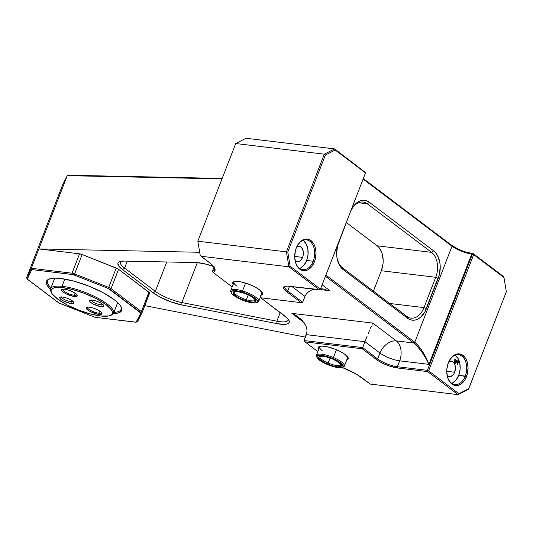 <?xml version="1.0" encoding="UTF-8"?>
<svg xmlns="http://www.w3.org/2000/svg" width="533" height="533" viewBox="0 0 533 533"><rect width="100%" height="100%" fill="white"/><g stroke="black" fill="none" stroke-linecap="round" stroke-linejoin="round"><path stroke-width="0.8" d="M234.487 281.537A15.011 4.044 -158.8 0 0 236.539 285.974A15.011 4.044 21.2 0 1 234.007 282.124A15.011 4.044 21.2 0 1 234.487 281.537M233.154 284.316A15.943 4.297 21.2 0 1 233.834 281.73A15.943 4.297 21.2 0 1 245.686 283.136A15.943 4.297 21.2 0 1 259.531 289.819L262.589 293.397L261.83 294.902L260.617 295.289M320.146 346.257A15.011 4.044 -158.8 0 0 322.199 350.694A15.011 4.044 21.2 0 1 319.667 346.836A15.011 4.044 21.2 0 1 320.146 346.257M318.814 349.035A15.943 4.297 21.2 0 1 319.494 346.45A15.943 4.297 21.2 0 1 331.346 347.856A15.943 4.297 21.2 0 1 345.191 354.532L348.249 358.116L347.489 359.615L346.277 360.008M49.656 278.866A39.395 10.62 -158.8 0 0 50.921 287.967A39.395 10.62 21.2 0 1 47.65 280.831A39.395 10.62 21.2 0 1 49.662 278.866M50.468 289.299A40.335 10.873 21.2 0 1 49.056 279.079A40.335 10.873 21.2 0 1 79.024 282.637A40.335 10.873 21.2 0 1 114.042 299.526L117.96 302.851L120.571 305.909L121.777 308.58L121.537 310.772L119.858 312.385L116.8 313.371L113.316 313.677A40.335 10.873 21.2 0 0 121.251 307.081A40.335 10.873 21.2 0 0 114.042 299.526L102.949 292.597L88.984 286.174L74.26 281.231L61.035 278.526L55.625 278.159L51.308 278.473L48.25 279.459L46.571 281.071L46.324 283.256L47.537 285.935L50.468 289.299M300.472 268.086L304.023 265.114L306.675 260.45L313.231 261.243A15.011 9.947 -83.1 0 1 302.871 269.671A15.011 9.947 -83.1 0 1 295.142 260.884L297.294 261.816L299.346 261.383L301.212 259.824L302.604 257.379A7.882 5.223 -83.1 0 0 299.046 246.159L299.04 246.159A7.882 5.223 -83.1 0 0 296.861 246.579A15.011 9.947 -83.1 0 1 306.455 239.87A15.011 9.947 -83.1 0 1 313.231 261.243L314.463 261.73A15.943 10.567 -83.1 0 1 304.07 270.731A15.943 10.567 -83.1 0 1 295.195 261.117A15.943 10.567 -83.1 0 1 296.261 247.978L297.521 245.313L300.879 241.183L304.923 239.13L309.033 239.47L312.585 242.155L313.977 244.261L315.036 246.772L316.016 252.615L315.369 258.805L314.463 261.73L311.645 266.687L307.867 269.838L305.802 270.577L301.691 270.238L298.14 267.553L296.748 265.447L295.688 262.936L294.709 257.086L295.349 250.903L296.261 247.978A15.943 10.567 -83.1 0 1 296.968 246.359A15.943 10.567 -83.1 0 1 311.432 240.963A15.943 10.567 -83.1 0 1 314.463 261.73L313.231 261.243A15.011 9.947 96.9 0 0 310.446 241.755A15.011 9.947 96.9 0 0 296.868 246.572L299.919 246.379L301.678 247.705L303.23 251.383L303.05 255.933L302.604 257.379L294.702 256.426L302.604 257.379A7.882 5.223 -83.1 0 1 297.167 261.803A7.882 5.223 -83.1 0 1 295.142 260.877A15.011 9.947 96.9 0 0 303.53 269.711A15.011 9.947 96.9 0 0 313.231 261.243L306.675 260.45A15.011 9.947 96.9 0 0 303.077 240.323M452.517 382.954L456.068 379.989L458.72 375.325L466.508 376.604A15.943 10.567 -83.1 0 1 456.121 385.606A15.943 10.567 -83.1 0 1 447.24 375.992A15.943 10.567 -83.1 0 1 448.306 362.846L449.566 360.188L452.923 356.057L456.968 354.005L461.078 354.345L464.629 357.023L466.022 359.129L467.081 361.64L468.061 367.49L467.414 373.68L465.249 379.263L463.69 381.555L459.919 384.713L455.762 385.586L453.736 385.106L450.185 382.428L448.793 380.322L447.733 377.81L446.754 371.961L446.874 368.849L448.306 362.846A15.943 10.567 -83.1 0 1 449.013 361.227A15.943 10.567 -83.1 0 1 463.483 355.837A15.943 10.567 -83.1 0 1 466.508 376.604L465.276 376.111A15.011 9.947 96.9 0 0 462.491 356.63A15.011 9.947 96.9 0 0 448.913 361.441A15.011 9.947 -83.1 0 1 458.5 354.738A15.011 9.947 -83.1 0 1 465.276 376.111L458.72 375.325A15.011 9.947 96.9 0 0 455.122 355.191M448.906 361.454A7.882 5.223 -83.1 0 1 451.098 361.028A7.882 5.223 -83.1 0 1 454.649 372.254L446.747 371.301L454.649 372.254A7.882 5.223 -83.1 0 1 449.212 376.678A7.882 5.223 -83.1 0 1 447.187 375.745L449.339 376.691L452.37 375.605L454.029 373.566L455.362 369.282L454.935 364.858L453.723 362.58L451.971 361.254L448.913 361.447M120.951 306.522A39.395 10.62 21.2 0 1 121.111 309.327A39.395 10.62 21.2 0 1 113.882 312.391A39.395 10.62 -158.8 0 0 120.951 306.522M212.407 271.297L214.026 267.126L212.407 271.297A30.015 8.095 -158.8 0 0 214.326 267.586A30.015 8.095 21.2 0 1 214.399 269.598A30.015 8.095 21.2 0 1 212.407 271.297L213.087 272.45L232.168 286.867L213.087 272.45L212.407 271.297M142.118 312.571L149.52 292.804L118.093 268.958L82.135 254.527L116.234 268.039L108.725 287.407L74.627 273.895L82.135 254.527L79.537 253.821L38.849 248.924L67.265 175.663L62.588 184.904L26.663 277.533L31.334 268.292L38.849 248.924L199.682 252.276L38.849 248.924L79.537 253.821L72.028 273.189L31.334 268.292L67.265 175.663L68.424 175.237L222.174 178.442L68.424 175.237L67.265 175.663L62.588 184.904A3.751 1.013 -158.8 0 0 62.581 184.931A3.751 1.013 -158.8 0 0 62.568 184.958A3.751 1.013 21.2 0 1 62.588 184.904L26.663 277.533L31.334 268.292L31.833 269.578L27.276 279.065L58.85 302.917L95.007 317.302L136.088 322.165L140.899 313.118L108.279 288.473L73.161 274.622L31.833 269.578L72.235 274.435A2.812 0.76 21.2 0 1 74.187 274.968L108.279 288.473A2.812 0.76 21.2 0 1 110.031 289.406L140.379 312.331A2.812 0.76 21.2 0 1 140.899 313.118L142.098 312.624A3.751 1.013 -158.8 0 0 141.405 311.578L111.051 288.646L118.566 269.278L148.914 292.211L141.405 311.578A3.751 1.013 21.2 0 1 142.111 312.598A3.751 1.013 21.2 0 1 142.098 312.624L140.899 313.118L136.421 321.985L137.614 321.486L142.098 312.624L137.614 321.486A3.751 1.013 21.2 0 1 136.974 321.752M298.906 317.302L291.857 313.364L372.767 323.091L396.319 340.893A15.011 9.947 -83.1 0 1 399.663 360.834L428.952 364.359C424.421 354.925 419.351 347.802 413.755 342.986L417.539 346.597L421.756 351.927L425.767 358.163L428.952 364.359C425.041 354.465 420.317 347.09 414.781 342.226L413.755 342.986L396.319 340.893L413.755 342.986L325.436 276.261L413.755 342.986L414.781 342.226L325.896 275.075L414.781 342.226L452.017 246.233A15.011 4.044 21.2 0 0 471.745 254.041L472.604 253.608L464.483 251.656L458.7 249.364L451.644 245.307A15.943 4.297 -158.8 0 0 472.604 253.608L473.304 253.688L471.745 254.041L473.304 253.688L503.818 276.747L506.35 291.731L468.434 389.39L458.094 394.64L468.434 389.39L468.734 388.717L458.893 393.714L458.094 394.64L427.573 371.581L428.599 370.828L427.819 371.001L427.366 370.335L472.438 254.128L473.217 253.948L503.965 277.506L503.818 276.747L473.304 253.688L473.67 254.614L428.599 370.828L458.893 393.714L468.734 388.717L506.35 291.731L503.965 277.506L473.67 254.614L428.599 370.828L458.893 393.714L458.094 394.64L370.208 384.073L362.14 377.97A30.954 8.348 21.2 0 0 342.179 367.437L356.883 374.486L370.208 384.073L458.094 394.64L427.573 371.581L397.585 367.977L389.463 366.024L383.68 363.733L378.63 361.041L362.167 348.755L304.976 341.873L317.828 351.587L304.976 341.873L304.07 340.547L306.355 334.651L364.945 341.7L379.936 353.019L377.65 358.916L362.66 347.589L364.945 341.7L362.66 347.589L304.07 340.547L304.976 341.873L362.167 348.755L362.66 347.589L304.07 340.547L307.001 331.872L306.355 334.651L364.945 341.7L366.011 338.968L364.945 341.7L379.936 353.019A15.011 4.044 -158.8 0 0 399.663 360.834L397.371 366.731L427.366 370.335L472.438 254.128L471.745 254.041L428.952 364.359L426.153 357.876L422.482 351.394L418.485 345.897L414.781 342.226L452.017 246.233L363.133 179.081L452.017 246.233A15.011 4.044 -158.8 0 0 471.745 254.041L428.952 364.359L399.663 360.834L397.371 366.731A15.011 4.044 21.2 0 1 377.65 358.916L379.936 353.019A15.011 10.487 127.1 0 1 396.319 340.893L372.767 323.091L291.857 313.364L304.143 322.645L291.857 313.364L295.608 315.15L301.938 319.973L305.935 325.85L306.855 328.901L307.001 331.872L306.855 328.901L305.935 325.85L301.938 319.973M318.894 349.162L318.514 347.236L319.18 346.597L322.092 346.084L326.722 346.643L335.284 349.255L340.807 351.793L345.191 354.532A15.943 4.297 21.2 0 1 348.042 357.523A15.943 4.297 21.2 0 1 346.796 359.888M197.83 241.209L286.408 251.862L324.297 154.184L235.719 143.53L197.83 241.209L235.719 143.53L245.2 138.713L235.719 143.53L324.297 154.184L334.637 148.927L246.759 138.36L245.2 138.713L246.759 138.36L334.637 148.927L335.23 150.026L325.397 155.016L287.773 252.002L290.159 266.233L320.453 289.119L365.525 172.912L335.23 150.026L365.611 172.652L334.637 148.927L335.23 150.026L325.397 155.016L287.773 252.002L286.408 251.862L288.913 266.82L201.034 256.253L211.181 264.042L214.059 267.173L215.099 269.805L214.226 271.763L213.087 272.45A30.954 8.348 21.2 0 0 214.632 268.152A30.954 8.348 21.2 0 0 209.103 262.349L201.034 256.253L200.128 254.921L197.83 241.209L286.408 251.862L288.913 266.82L201.034 256.253L200.128 254.921L197.83 241.209M379.13 247.712L382.014 253.142L383.167 260.024L383.027 263.682L381.342 270.744L373.413 291.171L381.342 270.744L435.741 277.287L423.982 307.601A18.762 12.432 -83.1 0 1 411.036 318.134A18.762 12.432 -83.1 0 1 406.746 316.355L342.499 267.819L343.239 269.671L341.08 267.579L339.281 264.854L337.016 257.952L336.643 254.034L337.469 246.026L350.408 211.927L352.033 208.483L356.384 203.133L358.936 201.434L361.614 200.481L364.319 200.308L366.937 200.921L369.369 202.3L433.615 250.836L435.774 252.928L437.573 255.653L439.838 262.556L440.218 266.473L439.385 274.475L424.821 312.025L420.47 317.368L417.919 319.074L415.24 320.027L412.542 320.2L409.924 319.587L407.485 318.208L343.239 269.671L407.485 318.208L406.746 316.355L342.499 267.819A18.762 12.432 -83.1 0 1 337.169 258.778A18.762 12.432 96.9 0 0 342.499 267.819L343.239 269.671A20.634 13.671 -83.1 0 1 337.269 259.245A20.634 13.671 -83.1 0 1 338.648 242.242L350.408 211.927A20.634 13.671 -83.1 0 1 351.32 209.835A20.634 13.671 -83.1 0 1 369.369 202.3L367.324 203.819L358.436 202.747L367.324 203.819L431.57 252.356A18.762 12.432 -83.1 0 1 435.741 277.287L381.342 270.744A18.762 12.432 96.9 0 0 377.164 245.813L431.57 252.356L377.164 245.813L346.303 222.501L377.164 245.813M305.402 337.116L144.809 305.642L305.402 337.116M222.001 178.888L67.265 175.663L222.001 178.888M286.681 291.724L284.102 289.199L283.716 287.28L285.595 286.248L287.3 286.128L319.427 289.879L288.913 266.82L290.159 266.233L320.453 289.119L320.206 289.699L319.427 289.879L288.913 266.82L290.159 266.233L287.773 252.002L286.408 251.862L324.297 154.184L325.397 155.016L324.297 154.184L334.637 148.927L365.611 172.652L320.206 289.699L289.439 286.274A15.943 4.297 21.2 0 0 284.702 286.488A15.943 4.297 21.2 0 0 286.681 291.724L301.138 302.644L286.681 291.724L287.707 290.965L289.519 286.281L287.707 290.965A15.011 4.044 21.2 0 1 284.875 286.881A15.011 4.044 21.2 0 1 285.355 286.294A15.011 4.044 -158.8 0 0 287.707 290.965L286.681 291.724M260.151 297.714L301.138 302.644L260.151 297.714M233.234 284.442L232.854 282.523L234.727 281.491L241.063 281.924L249.624 284.535L255.147 287.074L259.531 289.819A15.943 4.297 21.2 0 1 262.383 292.804A15.943 4.297 21.2 0 1 261.137 295.175M302.697 302.291L304.983 296.395L302.697 302.291L287.707 290.965L302.697 302.291L301.138 302.644L302.697 302.291M291.991 286.581L304.983 296.395L306.382 293.916L308.487 291.831L311.212 290.225L314.457 289.159L311.212 290.225L308.487 291.831L306.382 293.916L304.983 296.395L291.991 286.581M320.26 289.572L329.934 290.732L322.119 284.829L329.934 290.732L320.26 289.572M181.986 305.016L277.013 323.644L284.595 324.384L287.174 323.997L288.773 323.125L289.312 321.799L288.773 320.086L287.174 318.068L260.67 297.774L284.589 315.842A24.385 6.576 21.2 0 1 288.946 320.413A24.385 6.576 21.2 0 1 277.013 323.644L276.854 321.192L280.211 312.538L276.854 321.192L181.833 302.564L197.317 262.636L181.833 302.564A22.513 6.07 21.2 0 1 155.343 291.344L166.736 261.976L155.343 291.344L124.602 268.119L127.307 261.15L124.602 268.119A22.513 6.07 21.2 0 1 120.351 261.989A22.513 6.07 21.2 0 1 120.884 261.263A22.513 6.07 -158.8 0 0 124.602 268.119L122.557 269.631L153.297 292.857L159.147 296.588L170.433 301.691L181.986 305.016L181.833 302.564L276.854 321.192A22.513 6.07 -158.8 0 0 288.193 319.227A22.513 6.07 21.2 0 1 288.093 320.12A22.513 6.07 21.2 0 1 276.854 321.192L277.013 323.644L181.986 305.016A24.385 6.576 21.2 0 1 153.297 292.857L155.343 291.344A22.513 6.07 -158.8 0 0 181.833 302.564L181.986 305.016M214.053 266.667L204.306 263.728L196.197 262.589L123.829 261.077L119.565 261.616L118.373 262.356L117.853 263.382L118.886 266.167L122.557 269.631A24.385 6.576 21.2 0 1 119.525 261.63A24.385 6.576 21.2 0 1 123.829 261.077L196.197 262.589A24.385 6.576 21.2 0 1 213.553 266.487M367.144 336.15L366.011 338.968L367.144 336.15M369.402 330.667L368.283 333.345L369.402 330.667M371.374 326.083L370.442 328.215L371.374 326.083M372.487 323.664L372.161 324.35L372.487 323.664M396.319 340.893A15.011 10.487 -52.9 0 0 379.936 353.019A15.011 4.044 21.2 0 0 399.663 360.834A15.011 9.947 96.9 0 0 396.319 340.893M327.975 290.032L329.934 290.732L327.975 290.032M320.626 288.666L322.485 288.826M321.985 288.773L325.983 289.472L321.985 288.773M451.644 245.307L363.326 178.582L451.644 245.307L452.017 246.233L451.644 245.307M451.744 383.3A15.011 9.947 96.9 0 0 458.72 375.325L460.066 369.675L459.906 363.899L458.26 358.882L455.382 355.378M455.502 359.515L454.656 360.002L454.809 361.181L455.582 361.281L454.942 362.74L453.823 362.18L454.802 362.627L455.309 361.467L454.482 361.134L454.429 360.095L454.962 359.209L455.568 359.275L455.895 360.555L455.235 359.402L454.562 360.328L454.842 361.207L455.622 361.147L454.749 362.88L453.763 362.047L454.802 362.627L455.309 361.467L454.702 361.401L454.496 359.882L455.568 359.275L454.969 359.202L455.568 359.275L455.928 360.428L455.502 359.515L454.802 359.349M457.367 364.532L458.613 361.567L457.361 364.825L457.421 361.174L455.282 363.253L456.588 360.035L455.495 363.173L457.587 360.808L457.314 364.572L458.62 361.787L457.527 364.605L457.121 364.565L457.421 361.174L455.295 363.319L456.441 360.141L455.302 363.093L457.474 360.814L457.121 364.505M465.276 376.111A15.011 9.947 -83.1 0 1 454.915 384.54A15.011 9.947 -83.1 0 1 447.187 375.752A15.011 9.947 96.9 0 0 455.575 384.586A15.011 9.947 96.9 0 0 465.276 376.111M299.693 268.432A15.011 9.947 96.9 0 0 306.675 260.45L308.021 254.801L307.861 249.031L306.215 244.007L303.337 240.51M262.029 292.224A15.011 4.044 21.2 0 1 261.989 292.977L258.725 301.398A15.011 4.044 21.2 0 1 257.099 302.431M347.689 356.937A15.011 4.044 21.2 0 1 347.649 357.69M362.66 347.589L362.167 348.755L376.624 359.675L377.65 358.916L362.66 347.589M376.624 359.675L377.65 358.916A15.011 4.044 -158.8 0 0 397.371 366.731L397.585 367.977A15.943 4.297 21.2 0 1 376.624 359.675M427.819 371.001L427.573 371.581L397.585 367.977L397.371 366.731L427.366 370.335L427.819 371.001M62.581 184.931L26.65 277.56A3.751 1.013 21.2 0 1 26.663 277.533A3.751 1.013 -158.8 0 0 26.69 277.88L27.223 278.979A2.812 0.76 21.2 0 1 27.203 278.726L26.663 277.533L27.203 278.726L31.833 269.578L31.334 268.292L72.028 273.189A3.751 1.013 21.2 0 1 74.627 273.895L82.135 254.527A3.751 1.013 -158.8 0 0 79.537 253.821L72.028 273.189L72.235 274.435L72.028 273.189A3.751 1.013 -158.8 0 1 74.627 273.895L74.187 274.968L74.627 273.895L108.725 287.407A3.751 1.013 21.2 0 1 111.051 288.646L118.566 269.278A3.751 1.013 -158.8 0 0 116.234 268.039L108.725 287.407A3.751 1.013 -158.8 0 1 111.051 288.646L110.031 289.406L111.051 288.646L141.405 311.578L140.379 312.331L141.405 311.578L148.914 292.211A3.751 1.013 -158.8 0 1 149.62 293.23L142.111 312.598M136.241 322.125L137.387 321.672A3.751 1.013 -158.8 0 0 137.614 321.486L136.421 321.985A2.812 0.76 21.2 0 1 136.241 322.125A2.812 0.76 21.2 0 1 135.409 322.165L95.007 317.302L59.823 303.37A2.812 0.76 21.2 0 1 58.077 302.438L27.729 279.505A2.812 0.76 21.2 0 1 27.223 278.979M457.527 364.605L457.121 364.565M455.275 361.387L454.702 361.401M454.809 361.181L455.582 361.281M454.802 362.627L454.349 362.573L454.802 362.627M423.982 307.601L389.703 303.477L423.982 307.601L426.447 308.58L438.206 278.266L435.741 277.287L423.982 307.601L426.447 308.58A20.634 13.671 -83.1 0 1 407.485 318.208L406.746 316.355A18.762 12.432 96.9 0 0 423.982 307.601M351.114 210.269A18.762 12.432 -83.1 0 1 363.026 202.034A18.762 12.432 -83.1 0 1 367.324 203.819L431.57 252.356L433.615 250.836A20.634 13.671 -83.1 0 1 438.206 278.266L435.741 277.287A18.762 12.432 96.9 0 0 431.57 252.356L433.615 250.836L369.369 202.3L367.324 203.819A18.762 12.432 96.9 0 0 351.12 210.262M124.602 268.119L155.343 291.344L153.297 292.857L122.557 269.631L124.602 268.119M51.255 292.191A33.766 9.101 21.2 0 1 50.615 288.766A33.766 9.101 21.2 0 1 61.988 286.321L64.793 279.085L61.988 286.321A33.766 9.101 -158.8 0 0 50.948 291.631L51.488 292.73A32.826 8.854 21.2 0 1 62.221 287.567L61.988 286.321L62.221 287.567L72.808 289.592L84.754 293.483L96.246 298.633L105.534 304.276L111.204 309.54L112.39 311.778L112.396 313.631L111.224 315.03L108.919 315.922L101.31 316.062A32.826 8.854 21.2 0 1 51.488 292.73M98.845 313.184A7.502 2.025 -158.8 0 0 101.41 312.498A7.502 2.025 21.2 0 1 101.377 312.644A7.502 2.025 21.2 0 1 98.845 313.184L99.671 311.059L98.845 313.184A7.502 2.025 21.2 0 1 91.05 310.646A7.502 2.025 21.2 0 1 87.385 307.215A7.502 2.025 21.2 0 1 87.459 307.081A7.502 2.025 -158.8 0 0 90.823 310.526A7.502 2.025 -158.8 0 0 98.845 313.184L99.078 314.437L98.845 313.184M89.024 307.108A8.441 2.279 21.2 0 1 101.836 313.111A8.441 2.279 21.2 0 1 99.078 314.437A8.441 2.279 21.2 0 1 89.357 311.052A8.441 2.279 21.2 0 1 86.726 307.248A8.441 2.279 21.2 0 1 89.024 307.108L87.072 307.141L86.179 308.207L87.938 310.139L90.33 311.592L97.792 314.243L100.177 314.49L101.93 313.81L101.03 312.105L97.779 309.953L93.268 308.074L89.024 307.108M74.274 295.275A7.502 2.025 -158.8 0 0 76.839 294.582A7.502 2.025 21.2 0 1 76.805 294.729A7.502 2.025 21.2 0 1 74.274 295.275L75.1 293.15L74.274 295.275A7.502 2.025 21.2 0 1 66.478 292.737A7.502 2.025 21.2 0 1 62.814 289.306A7.502 2.025 21.2 0 1 62.887 289.172A7.502 2.025 -158.8 0 0 66.245 292.61A7.502 2.025 -158.8 0 0 74.274 295.275L74.507 296.521L74.274 295.275M64.453 289.199A8.441 2.279 21.2 0 1 77.265 295.195A8.441 2.279 21.2 0 1 74.507 296.521A8.441 2.279 21.2 0 1 64.786 293.143A8.441 2.279 21.2 0 1 62.154 289.332A8.441 2.279 21.2 0 1 64.453 289.199L62.501 289.232L61.608 290.298L63.367 292.231L65.759 293.676L73.221 296.328L76.466 296.488L77.358 295.895L76.459 294.196L73.208 292.044L68.697 290.165L64.453 289.199M100.884 304.783A6.189 1.672 -158.8 0 0 102.889 304.476A6.189 1.672 21.2 0 1 100.884 304.783L101.423 303.404L100.884 304.783A6.189 1.672 21.2 0 1 94.694 302.811A6.189 1.672 21.2 0 1 91.396 300.019A6.189 1.672 -158.8 0 0 94.694 302.811A6.189 1.672 -158.8 0 0 100.884 304.783L101.23 306.662L100.884 304.783M92.182 300.066A7.595 2.045 21.2 0 1 103.715 305.462A7.595 2.045 21.2 0 1 101.23 306.662A7.595 2.045 21.2 0 1 92.482 303.617A7.595 2.045 21.2 0 1 90.117 300.192A7.595 2.045 21.2 0 1 92.182 300.066L89.89 300.306L89.624 301.058L90.43 302.158L93.355 304.096L100.071 306.482L102.989 306.628L103.795 306.095L102.989 304.563L100.057 302.624L96 300.938L92.182 300.066M71.002 301.691A6.189 1.672 -158.8 0 0 73.008 301.385A6.189 1.672 21.2 0 1 71.002 301.691L71.542 300.306L71.002 301.691A6.189 1.672 21.2 0 1 64.813 299.719A6.189 1.672 21.2 0 1 61.515 296.921A6.189 1.672 -158.8 0 0 64.813 299.719A6.189 1.672 -158.8 0 0 71.002 301.691L71.349 303.57L71.002 301.691M62.301 296.974A7.595 2.045 21.2 0 1 73.834 302.371A7.595 2.045 21.2 0 1 71.349 303.57A7.595 2.045 21.2 0 1 62.601 300.525A7.595 2.045 21.2 0 1 60.236 297.094A7.595 2.045 21.2 0 1 62.301 296.974L60.009 297.214L59.743 297.967L60.549 299.066L63.474 301.005L70.189 303.39L73.108 303.537L73.914 303.004L73.101 301.471L70.176 299.533L66.119 297.847L62.301 296.974M101.31 316.062L90.73 314.037L78.777 310.153L67.285 304.996L57.997 299.359L52.327 294.089L51.141 291.857L51.141 290.005L52.307 288.606L54.613 287.713L62.221 287.567A32.826 8.854 21.2 0 1 100.031 300.712A32.826 8.854 21.2 0 1 110.251 315.523A32.826 8.854 21.2 0 1 101.31 316.062M110.784 315.283A33.766 9.101 -158.8 0 0 111.397 315.07A33.766 9.101 -158.8 0 0 100.877 299.839A33.766 9.101 -158.8 0 0 61.988 286.321A33.766 9.101 21.2 0 1 97.086 297.754A33.766 9.101 21.2 0 1 113.576 313.184A33.766 9.101 21.2 0 1 110.784 315.283M342.273 367.404L343.419 366.951A15.011 4.044 -158.8 0 0 333.398 357.536L332.885 358.576A14.071 3.791 21.2 0 1 342.273 367.404A14.071 3.791 21.2 0 1 327.249 364.479L337.182 367.47L342.153 367.45L343.252 366.298L341.167 363.293L335.344 359.695L327.742 356.717L320.919 355.358L317.182 356.077L317.082 357.623L320.566 360.954L327.249 364.479A14.071 3.791 21.2 0 1 317.088 357.636A14.071 3.791 21.2 0 1 332.885 358.576L333.398 357.536A15.011 4.044 21.2 0 1 344.385 366.111A15.011 4.044 21.2 0 1 342.759 367.144M320.166 356.257A11.253 3.031 -158.8 0 0 328.141 363.046L327.622 364.086A12.192 3.285 21.2 0 1 319.487 356.437A12.192 3.285 21.2 0 1 332.512 358.969L338.302 362.027L341.32 364.912L341.233 366.251L337.995 366.877L332.086 365.698L325.49 363.113L320.446 359.995L318.641 357.396L319.593 356.397L322.139 356.184L325.896 356.777L332.512 358.969A12.192 3.285 21.2 0 1 341.313 364.905A12.192 3.285 21.2 0 1 327.622 364.086L328.141 363.046A11.253 3.031 21.2 0 1 319.9 356.617A11.253 3.031 21.2 0 1 320.166 356.257M330.087 358.029L328.141 363.046L330.087 358.029M336.43 349.721L333.398 357.536L336.43 349.721M316.908 357.117A15.011 4.044 21.2 0 1 316.402 355.258A15.011 4.044 21.2 0 1 333.398 357.536A15.011 4.044 -158.8 0 0 316.549 356.53L317.088 357.636M340.933 364.312A11.253 3.031 21.2 0 1 340.887 364.759A11.253 3.031 21.2 0 1 328.141 363.046A11.253 3.031 -158.8 0 0 340.933 364.312M256.613 302.684L257.759 302.238A15.011 4.044 -158.8 0 0 255.76 297.214A15.011 4.044 -158.8 0 0 242.542 290.925L242.348 292.084A14.071 3.791 21.2 0 1 254.747 297.98A14.071 3.791 21.2 0 1 256.613 302.684A14.071 3.791 21.2 0 1 246.466 301.538L253.355 302.971L256.38 302.771L257.586 301.665L257.432 300.819L254.094 297.514L247.492 293.976L239.85 291.391L233.74 290.638L231.582 291.304L231.229 291.964L232.028 293.81L234.72 296.108L238.877 298.52L246.466 301.538A14.071 3.791 21.2 0 1 231.429 292.917A14.071 3.791 21.2 0 1 242.348 292.084L242.542 290.925A15.011 4.044 21.2 0 1 258.725 301.398M234.507 291.538A11.253 3.031 -158.8 0 0 246.379 299.753L246.186 300.912A12.192 3.285 21.2 0 1 235.446 295.802A12.192 3.285 21.2 0 1 233.827 291.718A12.192 3.285 21.2 0 1 242.622 292.71L249.197 295.335L252.802 297.421L255.7 300.279L255.52 301.585L253.648 302.164L248.358 301.511L241.735 299.273L236.012 296.201L233.114 293.343L233.294 292.037L236.652 291.478L242.622 292.71A12.192 3.285 21.2 0 1 255.653 300.186A12.192 3.285 21.2 0 1 246.186 300.912L246.379 299.753A11.253 3.031 21.2 0 1 234.24 291.897A11.253 3.031 21.2 0 1 234.507 291.538M248.265 294.882L246.379 299.753L248.265 294.882M245.573 283.103L242.542 290.925L245.573 283.103M231.249 292.397A15.011 4.044 21.2 0 1 230.742 290.545A15.011 4.044 21.2 0 1 242.542 290.925A15.011 4.044 -158.8 0 0 230.889 291.817L231.429 292.917M255.274 299.593A11.253 3.031 21.2 0 1 255.227 300.039A11.253 3.031 21.2 0 1 246.379 299.753A11.253 3.031 -158.8 0 0 255.274 299.593M296.761 246.772L296.968 246.359M448.813 361.647L449.013 361.227M447.14 375.538L447.24 375.992M295.095 260.664L295.195 261.117M454.516 361.194L454.935 361.241M50.615 288.766L54.726 278.166M111.397 315.07L110.251 315.523M113.576 313.184L117.686 302.584M347.849 357.183L344.385 366.111M319.667 346.836L316.402 355.258M234.207 281.611L230.742 290.545"/></g></svg>
